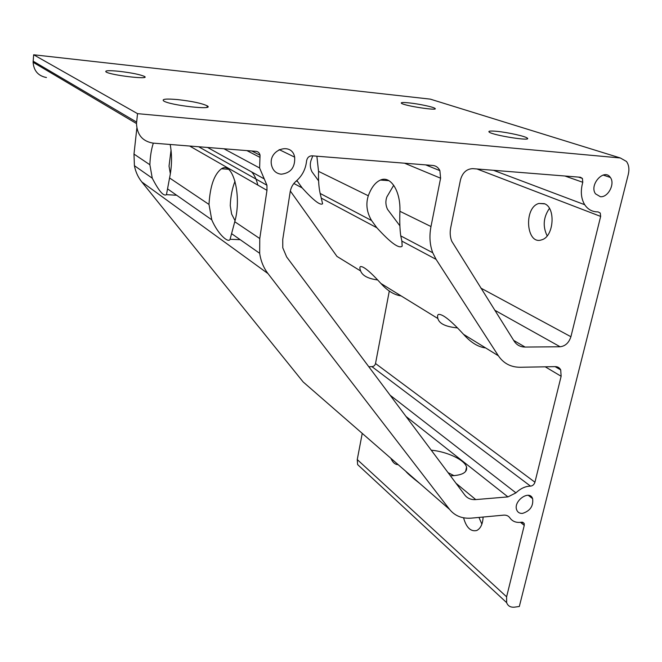 <?xml version="1.0" encoding="UTF-8"?>
<svg xmlns="http://www.w3.org/2000/svg" width="662" height="662" viewBox="0 0 662 662"><rect width="100%" height="100%" fill="white"/><g stroke="black" fill="none" stroke-linecap="round" stroke-linejoin="round"><path stroke-width="0.99" d="M398.119 464.608C395.214 464.683 392.789 462.564 390.828 458.269M170.175 144.473C172.161 155.156 171.963 166.319 169.571 177.97L166.46 194.661C163.638 196.597 158.905 191.103 152.268 178.194L149.877 164.755C150.15 156.679 151.292 149.471 153.311 143.133M171.053 150.084L169.033 166.104L170.366 173.841M460.09 181.793L457.682 193.569M316.875 156.199L318.546 171.359C318.29 180.114 318.827 187.47 320.151 193.445L322.601 203.755C320.334 205.7 313.515 200.412 302.153 187.9L296.866 180.503M312.787 155.868L310.966 160.626C309.824 164.375 310.164 168.107 311.984 171.806L318.604 180.867M208.993 204.442C210.069 186.096 214.223 174.205 221.472 168.769C232.892 160.75 242.127 195.977 234.762 221.745L230.078 239.28C228.39 243.517 217.839 234.1 211.757 219.792L208.993 204.442L169.571 177.97M259.769 238.535L266.976 190.342L266.943 185.244L259.612 167.991L260.042 155.231C259.545 152.939 258.205 151.639 256.029 151.333L152.988 143.108C142.545 141.32 137.051 134.8 136.496 123.554L137.53 113.649L620.335 157.978L626.484 161.47C628.892 164.904 629.488 169.215 628.288 174.404L519.322 606.483L514.655 607.137C510.609 607.559 507.944 606.061 506.645 602.643L506.604 596.81L524.263 525.388L524.213 523.468L521.656 522.177C516.476 523.021 512.553 521.59 509.881 517.874C508.466 515.855 506.356 514.945 503.559 515.152L471.493 518.123C462.192 518.842 454.893 515.946 449.597 509.417L267.994 273.596C263.584 267.829 260.811 261.068 259.67 253.298L259.769 238.535L234.762 221.745M136.844 128.155L133.989 154.081L134.411 165.699C135.594 171.855 138.068 177.275 141.834 181.976L303.163 381.966L449.597 509.417M464.856 495.102L286.654 256.964L282.782 247.811L282.74 239.478L290.188 191.798C290.932 187.487 292.943 183.912 296.22 181.065C302.269 175.778 305.712 169.083 306.564 160.982C307.185 157.672 308.997 155.951 312.001 155.81L432.832 165.459C436.059 165.814 438.418 167.544 439.891 170.647L440.594 178.21L430.987 226.536C429.175 236.077 429.762 244.808 432.741 252.752L436.084 259.363L498.37 355.775C503.592 363.463 510.932 367.294 520.365 367.269L555.269 366.624C557.776 366.64 559.589 367.741 560.714 369.926L561.136 376.264L534.937 482.217C534.118 484.592 532.645 485.9 530.527 486.14C525.479 486.189 520.613 488.432 515.938 492.859L507.936 496.897L475.755 499.587C471.087 499.901 467.455 498.403 464.856 495.102M235.035 181.214C232.23 188.231 230.633 196.366 230.252 205.609L231.609 214.016L235.035 220.645M393.716 185.252L386.84 196.945C385.375 201.107 385.598 205.237 387.518 209.341L399.881 225.808M450.739 227.529L460.52 179.683C462.589 172.575 466.677 168.893 472.776 168.645L580.425 177.25L582.411 178.442L582.775 182.29C580.359 191.078 581.004 198.55 584.712 204.715C587.964 209.556 592.416 211.956 598.076 211.898L600.26 213.04L600.657 216.416L570.909 336.726C568.923 342.775 565.323 346.127 560.126 346.764L525.098 347.062C520.365 347.02 516.716 345.051 514.159 341.162L451.782 241.291C450.102 237.153 449.755 232.561 450.739 227.529M376.86 227.761L371.564 220.529C366.756 212.303 365.664 204.053 368.295 195.77C371.324 187.545 375.371 182.307 380.443 180.056C390.547 175.364 400.717 191.02 399.914 211.286C399.55 221.216 399.831 229.424 400.758 235.904L401.892 241.117L402.165 246.198C398.987 248.929 390.555 242.78 376.86 227.761L321.658 198.31M177.797 99.606C192.179 101.261 201.993 103.338 207.239 105.854C215.448 110.471 169.662 105.349 163.605 100.905C161.602 99.035 166.336 98.597 177.797 99.606M457.574 327.93L455.886 327.74C445.17 326.498 439.171 323.437 437.896 318.546C437.284 316.254 437.483 314.88 438.509 314.425C442.58 313.904 450.93 320.532 463.541 334.335C470.856 342.552 478.212 347.078 485.618 347.922M496.848 131.341C507.622 132.35 525.272 136.231 527.242 138.068C532.596 141.635 492.47 135.288 489.119 132.044C488.051 131.002 490.633 130.762 496.848 131.341M431.243 450.177C447.305 451.674 465.047 460.049 466.569 467.182C467.372 472.569 461.993 475.448 450.433 475.812M454.016 475.68L448.066 472.66M405.872 471.361L406.087 471.692C407.809 473.735 412.418 477.707 419.931 483.591M377.721 279.968C368.138 278.719 362.445 275.723 360.641 270.981C359.656 268.433 359.623 266.952 360.533 266.563C363.579 266.24 370.381 271.883 380.923 283.468C387.427 290.775 394.163 294.921 401.131 295.914M334.434 409.19L345.655 418.955M119.516 71.355C132.077 72.878 140.41 74.591 144.506 76.478C150.886 79.978 110.455 75.228 106.003 71.91C104.629 70.511 109.139 70.321 119.516 71.355M409.323 102.916C418.963 103.917 433.403 106.979 434.942 108.369C439.403 111.183 404.126 105.829 401.42 103.264C400.568 102.403 403.199 102.287 409.323 102.916M360.641 270.981L336.966 256.409L290.328 191.02M483.111 517.047C482.739 524.056 480.612 528.549 476.731 530.51C470.74 531.867 466.346 527.631 463.566 517.8M478.965 517.427L481.878 524.147M257.832 185.103C256.343 178.972 254.241 174.561 251.543 171.863M544.214 203.639C556.039 207.256 553.937 236.855 541.706 239.818C526.249 245.61 523.361 207.537 538.885 203.466L544.214 203.639M549.435 208.389C543.353 217.277 542.592 226.437 547.16 235.862M368.817 366.756L371.895 366.616C373.732 366.525 374.94 365.498 375.519 363.529L389.297 291.048M522.508 513.398C519.67 513.571 517.75 512.421 516.724 509.963C512.976 501.117 529.542 489.375 532.62 498.643C533.522 506.049 530.154 510.965 522.508 513.398M281.218 174.205C276.029 173.543 272.785 170.465 271.494 164.97C268.11 149.471 291.934 141.577 294.664 157.142C295.227 167.412 290.742 173.096 281.218 174.205M600.335 196.697L595.51 193.834C588.849 184.839 604.249 167.867 610.356 177.466C615.346 183.738 608.039 197.715 600.335 196.697M362.238 433.387L357.257 459.577L357.621 464.592L362.015 468.663M433.312 100.061L430.308 99.135L33.654 54.772L33.1 62.294C33.803 70.875 38.255 75.948 46.448 77.528M137.53 113.649L33.654 54.772M266.976 190.342L189.646 146.029M149.877 164.755L133.989 154.081M293.862 183.482L302.153 187.9M318.546 171.359L368.295 195.77M380.923 283.468L437.896 318.546M455.994 483.252L475.755 499.587M406.021 416.472L507.936 496.897M513.671 340.384L525.098 347.062M494.737 310.213L560.126 346.764M463.541 334.335L498.37 355.775M401.892 241.117L436.084 259.363M399.914 211.286L430.987 226.536M404.523 163.2L440.594 178.21M267.994 273.596L141.834 181.976M375.519 363.529L534.937 482.217M371.895 366.616L530.527 486.14M545.215 366.806L561.136 376.264M515.938 492.859L390.125 395.231M480.86 288.094L570.909 336.726M477.045 168.992L600.657 216.416M564.926 176.009L582.775 182.29M357.257 459.577L506.604 596.81M620.335 157.978L430.308 99.135M136.604 122.089L33.15 61.177M259.976 157.382L246.901 150.605M264.221 178.897L207.545 147.46M524.263 525.388L520.498 522.343M176.671 195.257L166.46 194.661M297.42 181.471L296.386 180.925M371.564 220.529L320.151 193.445M207.239 105.854L207.057 107.261M527.242 138.068L527.068 138.855M466.569 467.182L465.593 471.509M144.506 76.478L144.407 77.388M434.942 108.369L434.835 108.94M228.365 169.257L221.472 168.769M240.207 239.694L230.078 239.28M388.917 180.66L380.443 180.056M544.702 203.846L538.885 203.466M432.741 252.752L400.758 235.904M259.67 253.298L231.907 233.885M211.757 219.792L167.685 188.976M152.268 178.194L134.411 165.699M560.714 369.926L555.087 366.624M439.891 170.647L425.699 164.888M584.712 204.715L493.471 170.3M582.411 178.442L578.53 177.093M532.62 498.643L528.293 495.325M466.503 469.937L466.031 469.557M294.664 157.142L279.165 149.604M610.356 177.466L603.132 175.041M506.645 602.643L357.621 464.592M136.496 123.554L33.1 62.294M260.042 155.231L251.825 151.002M259.612 167.991L223.946 148.776M266.943 185.244L198.633 146.749M524.213 523.468L522.575 522.144"/></g></svg>
